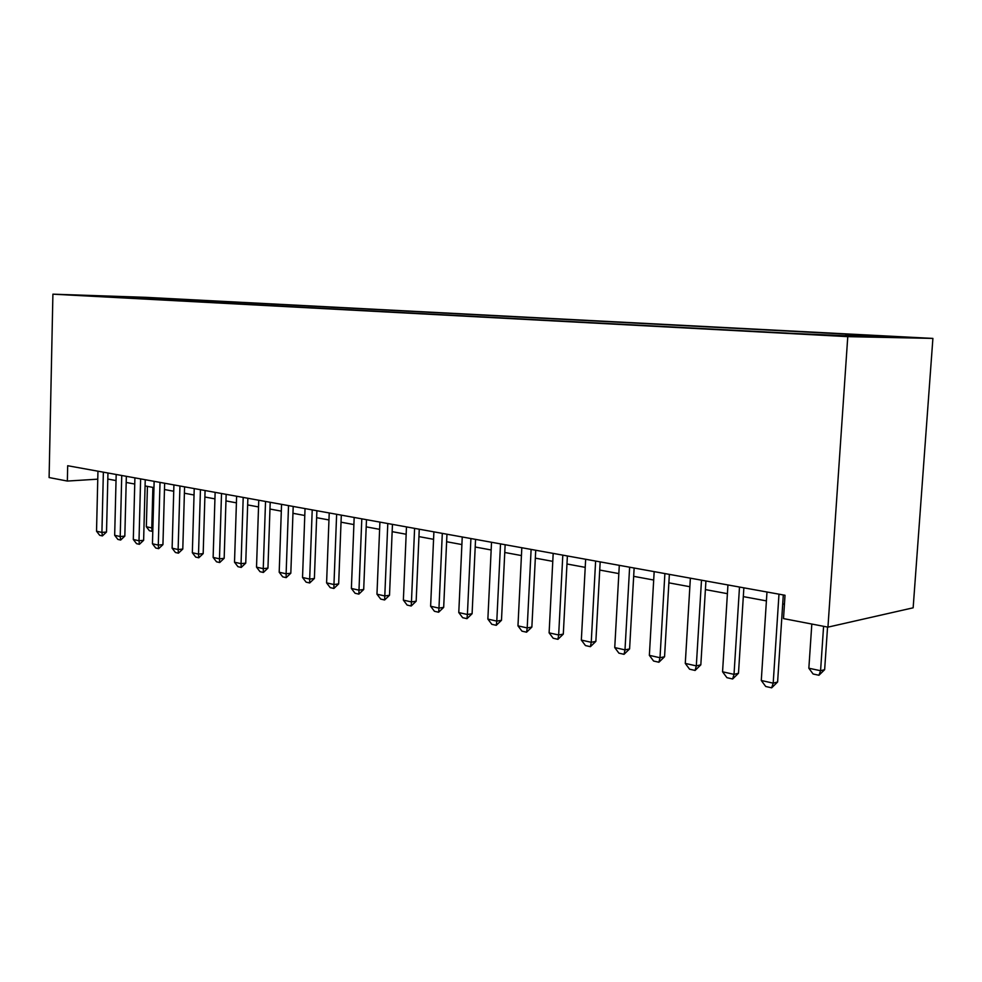<?xml version="1.0" encoding="UTF-8"?>
<svg xmlns="http://www.w3.org/2000/svg" width="982" height="982" viewBox="0 0 982 982"><rect width="100%" height="100%" fill="white"/><g stroke="black" fill="none" stroke-linecap="round" stroke-linejoin="round"><path stroke-width="1.47" d="M73.515 295.14L91.756 295.803L73.515 295.14M932.9 338.409L145.361 297.313L52.905 294.17L847.773 336.642L932.9 338.409L913.15 607.809L827.949 627.142L847.773 336.642M827.949 627.142L783.501 618.599L785.023 595.264L67.684 465.726L67.353 481.057L97.758 479.167M839.266 335.5L808.039 334.261L839.242 335.856M108.143 296.92L793.002 333.414L856.795 336.261L891.975 337.01L846.103 334.604L861.901 334.96L163.073 298.418L146.011 297.841L145.103 298.884M107.848 296.552L146.011 297.841M67.353 481.057L49.1 477.547L52.905 294.17M107.811 479.056L116.036 480.566M126.187 482.457L134.743 484.04M145.066 485.943L153.978 487.588M164.46 489.527L173.728 491.245M184.395 493.222L194.043 495.002M204.894 497.015L214.923 498.868M225.97 500.906L236.417 502.845M247.648 504.92L258.536 506.933M269.964 509.044L281.318 511.143M292.955 513.304L304.776 515.489M316.634 517.686L328.958 519.957M341.036 522.191L353.888 524.572M366.2 526.855L379.617 529.335M392.162 531.655L406.155 534.245M418.946 536.614L433.565 539.314M446.626 541.733L461.884 544.556M475.202 547.011L491.16 549.969M504.76 552.485L521.442 555.567M535.325 558.132L552.768 561.36M566.97 563.987L585.223 567.363M599.732 570.051L618.832 573.586M633.672 576.336L653.693 580.031M668.877 582.842L689.855 586.72M705.395 589.593L727.404 593.668M743.313 596.614L766.402 600.886M782.715 603.905L784.446 604.225M845.49 335.672L846.103 334.604M163.024 299.841L163.073 298.418M126.138 296.797L125.868 297.865M778.984 594.184L773.19 683.165L777.609 681.999L771.668 687.83L765.714 686.479L761.283 680.489L766.979 592.011M783.305 594.957L777.609 681.999M761.283 680.489L773.19 683.165L771.668 687.83M811.819 624.036L808.849 668.226L820.571 670.731L823.591 626.295M824.647 669.663L818.951 675.26L820.571 670.731L824.647 669.663L827.556 627.056M818.951 675.26L813.096 673.996L808.849 668.226M739.495 587.04L734.02 674.364L738.489 673.259L732.646 678.979L726.926 677.678L722.556 671.786L727.944 584.953M743.865 587.837L738.489 673.259M722.556 671.786L734.02 674.364L732.646 678.979M701.492 580.178L696.312 665.894L700.829 664.839L695.096 670.448L689.573 669.196L685.276 663.415L690.371 578.177M705.923 580.988L700.829 664.839M685.276 663.415L696.312 665.894L695.096 670.448M664.888 573.574L660.002 657.744L664.556 656.737L658.91 662.236L653.595 661.033L649.36 655.35L654.172 571.634M669.368 574.384L664.556 656.737M649.36 655.35L660.002 657.744L658.91 662.236M629.622 567.203L624.994 649.888L629.585 648.918L624.036 654.319L618.918 653.153L614.744 647.58L619.298 565.337M634.139 568.026L629.585 648.918M614.744 647.58L624.994 649.888L624.036 654.319M595.62 561.066L591.238 642.302L595.865 641.381L590.403 646.684L585.456 645.567L581.344 640.08L585.653 559.261M600.174 561.888L595.865 641.381M581.344 640.08L591.238 642.302L590.403 646.684M562.809 555.137L558.66 634.986L563.3 634.102L557.936 639.319L553.161 638.226L549.11 632.85L553.185 553.394M567.387 555.959L563.3 634.102M549.11 632.85L558.66 634.986L557.936 639.319M531.115 549.417L527.199 627.928L531.863 627.081L526.573 632.199L521.958 631.156L517.968 625.853L521.823 547.735M535.73 550.251L531.863 627.081M517.968 625.853L527.199 627.928L526.573 632.199M500.513 543.893L496.794 621.103L501.483 620.293L496.266 625.313L491.81 624.307L487.87 619.09L491.528 542.26M505.141 544.728L501.483 620.293M487.87 619.09L496.794 621.103L496.266 625.313M470.918 538.541L467.407 614.499L472.097 613.725L466.966 618.672L462.657 617.69L458.778 612.559L462.24 536.97M475.558 539.376L472.097 613.725M458.778 612.559L467.407 614.499L466.966 618.672M442.305 533.373L438.966 608.116L443.68 607.367L438.623 612.228L434.449 611.283L430.619 606.238L433.897 531.851M446.957 534.22L443.68 607.367M430.619 606.238L438.966 608.116L438.623 612.228M414.6 528.377L411.446 601.929L416.159 601.217L411.188 606.004L407.137 605.084L403.369 600.125L406.474 526.904M419.265 529.212L416.159 601.217M403.369 600.125L411.446 601.929L411.188 606.004M387.792 523.529L384.797 595.951L389.51 595.264L384.613 599.977L380.697 599.081L376.965 594.196L379.911 522.105M392.456 524.376L389.51 595.264M376.965 594.196L384.797 595.951L384.613 599.977M361.806 518.84L358.982 590.157L363.696 589.495L358.86 594.122L355.067 593.263L351.384 588.451L354.171 517.465M366.482 519.687L363.696 589.495M351.384 588.451L358.982 590.157L358.86 594.122M336.63 514.286L333.954 584.535L338.667 583.897L333.892 588.463L330.21 587.629L326.589 582.878L329.228 512.948M341.306 515.133L338.667 583.897M326.589 582.878L333.954 584.535L333.892 588.463M312.215 509.879L309.674 579.085L314.387 578.472L309.686 582.964L306.114 582.154L302.53 577.477L305.034 508.59M316.891 510.726L314.387 578.472M302.53 577.477L309.674 579.085L309.686 582.964M288.524 505.607L286.118 573.795L290.819 573.206L286.192 577.637L282.718 576.851L279.195 572.236L281.552 504.343M293.201 506.442L290.819 573.206M279.195 572.236L286.118 573.795L286.192 577.637M265.533 501.446L263.25 568.664L267.951 568.099L263.385 572.457L260.021 571.696L256.523 567.142L258.757 500.231M270.197 502.293L267.951 568.099M256.523 567.142L263.25 568.664L263.385 572.457M243.205 497.42L241.056 563.668L245.745 563.128L241.228 567.424L237.963 566.688L234.514 562.207L236.625 496.229M247.869 498.267L245.745 563.128M234.514 562.207L241.056 563.668L241.228 567.424M221.515 493.504L219.477 558.832L224.166 558.304L219.71 562.539L216.531 561.814L213.131 557.408L215.132 492.35M226.167 494.339L224.166 558.304M213.131 557.408L219.477 558.832L219.71 562.539M200.438 489.699L198.511 554.118L203.176 553.615L198.781 557.788L195.7 557.089L192.337 552.731L194.227 488.57M205.078 490.534L203.176 553.615M192.337 552.731L198.511 554.118L198.781 557.788M179.952 485.992L178.123 549.539L182.787 549.061L178.442 553.173L175.434 552.498L172.12 548.189L173.912 484.899M184.579 486.839L182.787 549.061M172.12 548.189L178.123 549.539L178.442 553.173M160.017 482.395L158.298 545.096L162.938 544.629L158.654 548.68L155.733 548.017L152.456 543.783L154.137 481.34M164.645 483.23L162.938 544.629M152.456 543.783L158.298 545.096L158.654 548.68M140.622 478.897L139.002 540.763L143.63 540.309L139.395 544.31L136.547 543.672L133.306 539.486L134.902 477.866M145.238 479.732L143.63 540.309M133.306 539.486L139.002 540.763L139.395 544.31M121.743 475.484L120.209 536.54L124.824 536.111L120.651 540.051L117.877 539.425L114.673 535.3L116.183 474.478M126.347 476.319L124.824 536.111M114.673 535.3L120.209 536.54L120.651 540.051M103.368 472.17L101.919 532.428L106.522 532.023L102.398 535.914L99.698 535.3L96.531 531.225L97.954 471.188M107.959 472.993L106.522 532.023M96.531 531.225L101.919 532.428L102.398 535.914M147.423 486.385L146.343 526.757L151.793 527.923L152.885 487.391M152.787 531.262L152.136 531.323L151.793 527.923L152.885 527.825M152.136 531.323L149.411 530.734L146.343 526.757"/></g></svg>
